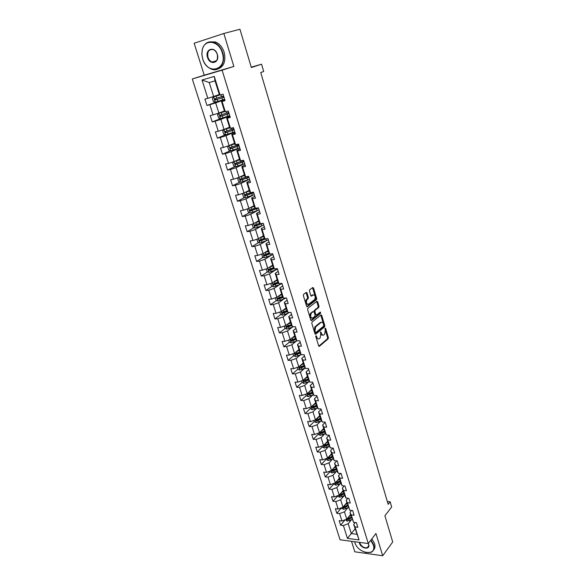 <?xml version="1.0" encoding="UTF-8"?>
<svg xmlns="http://www.w3.org/2000/svg" width="585" height="585" viewBox="0 0 585 585"><rect width="100%" height="100%" fill="white"/><g stroke="black" fill="none" stroke-linecap="round" stroke-linejoin="round"><path stroke-width="0.88" d="M316.01 335.724L315.849 336.624L318.657 345.867L319.41 346.313L328.148 338.847L328.368 337.582L325.64 328.47L325.121 328.148L325.318 330.211L324.609 334.262L323.878 334.876C322.883 335.505 322.086 335.015 321.487 333.421L320.602 331.907L320.807 333.991L320.075 338.079L319.337 338.7C318.328 339.337 317.523 338.854 316.909 337.245L316.01 335.724M306.993 292.902L306.211 292.39L303.608 294.321L303.366 295.608L306.591 306.204L307.374 306.708L316.434 299.739L316.661 298.474L313.531 288.025L312.77 287.513L309.655 289.831L309.458 291.067L310.818 295.571L311.593 296.083L313.107 294.935C315.242 295.132 315.746 296.69 314.613 299.608L308.566 304.251C306.386 304.09 305.875 302.518 307.015 299.557L308.156 298.679L308.361 297.429L306.993 292.902L305.977 292.558M319.41 346.313L318.949 346.327L319.41 346.313M351.505 541.308L354.817 551.809L382.7 555.75L392.718 541.973L384.915 515.787L391.679 506.976L390.158 501.791L388.177 504.35L260.749 72.518L263.696 71.516L261.546 64.204L251.25 67.187M223.836 33.484L194.161 43.261L204.245 75.194L233.861 66.434L223.836 33.484L239.945 29.25L251.353 67.538L261.546 64.204M233.861 66.434L222.088 70.163L368.294 543.538L340.075 539.794L192.282 78.975L222.088 70.163M382.7 555.75L375.936 533.498L368.294 543.538L368.645 544.35C370.641 550.192 360.982 548.854 359.424 543.121L359.241 542.339M312.046 322.064L311.812 323.351L314.964 333.721L315.732 334.181L324.565 326.861L324.785 325.604L321.721 315.381L320.975 314.898L312.046 322.064M310.803 320.039L307.615 309.56L307.82 308.295L316.894 301.282L317.648 301.78L318.979 306.211L318.774 307.454L315.11 310.335L314.905 311.586L315.79 314.533L316.551 315.015L320.295 312.032L320.675 313.246L311.578 320.522L310.803 320.039M219.792 100.832L206.966 105.468L209.854 104.7L213.086 114.872L210.198 115.611L212.201 121.914L215.09 121.197L218.278 131.245L215.39 131.932L217.379 138.162L220.26 137.49L223.411 147.42L220.53 148.063L222.49 154.213L225.371 153.592L228.486 163.405L225.605 163.997L227.536 170.081L230.417 169.504L233.495 179.2L230.622 179.749L232.53 185.752L235.404 185.226L238.446 194.805L235.572 195.31L237.466 201.247L240.333 200.757L243.338 210.227L240.472 210.688L242.336 216.56L245.21 216.114L248.179 225.474L245.312 225.89L247.155 231.689L250.022 231.287L252.954 240.537L250.095 240.918L251.923 246.651L254.782 246.292L257.685 255.433L254.826 255.769L256.632 261.436L259.484 261.115L262.358 270.16L259.499 270.453L261.283 276.054L264.135 275.776L266.972 284.712L264.127 284.968L265.89 290.504L268.734 290.262L271.535 299.103L268.698 299.315L270.438 304.792L273.283 304.595L276.054 313.333L273.21 313.509L274.935 318.927L277.773 318.759L280.515 327.395L277.685 327.541L279.389 332.894L282.219 332.77L284.932 341.311L282.102 341.413L283.783 346.715L286.613 346.62L289.297 355.066L286.467 355.139L288.134 360.375L290.964 360.316L293.611 368.674L290.789 368.711L292.442 373.888L295.257 373.866L297.882 382.129L295.067 382.137L296.697 387.255L299.513 387.27L302.109 395.445L299.293 395.409L300.909 400.484L303.717 400.52L306.284 408.608L303.476 408.549L305.07 413.558L307.878 413.632L310.416 421.631L307.615 421.536L309.194 426.502L311.995 426.604L314.503 434.516L311.71 434.392L313.267 439.298L316.061 439.437L318.547 447.262L315.754 447.108L317.304 451.964L320.09 452.132L322.547 459.876L319.761 459.693L321.297 464.497L324.075 464.695L326.51 472.358L323.724 472.139L325.245 476.899L328.024 477.119L330.43 484.702L327.651 484.46L329.15 489.162L331.922 489.418L334.306 496.921L331.534 496.65L333.019 501.308L335.783 501.586L338.137 509.016L335.373 508.716L336.843 513.323L339.607 513.63L341.94 520.979L339.176 520.657L340.631 525.22L343.388 525.549L347.461 538.397L359.058 539.918L353.698 524.387L355.19 522.529M206.966 105.468L204.933 99.092L207.829 98.302L202.022 80.006L214.264 76.438L220.048 94.967L223.031 94.156L225.049 100.657L222.073 101.446L225.298 111.757L228.267 110.996L230.271 117.417L227.294 118.155L230.475 128.334L233.444 127.625L235.419 133.965L232.45 134.66L235.594 144.714L238.556 144.056L240.508 150.323L237.547 150.959L240.647 160.897L243.609 160.283L245.539 166.476L242.578 167.069L245.642 176.882L248.603 176.319L250.504 182.432L247.55 182.981L250.577 192.677L253.532 192.165L255.411 198.205L252.457 198.703L255.455 208.289L258.402 207.814L251.155 210.585L250.329 210.008M359.058 539.918L355.007 526.946L357.837 527.29L356.397 522.668L353.567 522.339L351.249 514.917L354.086 515.231L352.631 510.559L349.793 510.259L347.453 502.764L350.291 503.049L348.821 498.325L345.984 498.054L343.614 490.479L346.459 490.735L344.974 485.967L342.13 485.718L339.739 478.062L342.583 478.289L341.084 473.47L338.232 473.25L335.819 465.514L338.671 465.711L337.15 460.841L334.298 460.651L331.856 452.827L334.715 453.002L333.179 448.073L330.32 447.913L327.849 440.008L330.715 440.147L329.165 435.167L326.298 435.043L323.798 427.05L326.671 427.16L325.106 422.121L322.233 422.026L319.702 413.946L322.584 414.026L320.997 408.93L318.123 408.871L315.571 400.703L318.452 400.747L316.851 395.599L313.962 395.57L311.381 387.307L314.269 387.321L312.653 382.115L309.765 382.122L307.154 373.771L310.043 373.742L308.412 368.484L305.516 368.521L302.876 360.075L305.772 360.016L304.12 354.693L301.216 354.766L298.547 346.232L301.45 346.137L299.776 340.755L296.873 340.865L294.175 332.229L297.085 332.097L295.388 326.657L292.478 326.803L289.75 318.064L292.668 317.896L290.95 312.39L288.032 312.573L285.275 303.739L288.193 303.535L286.46 297.97L283.542 298.189L280.749 289.253L283.674 289.012L281.919 283.374L278.994 283.637L276.171 274.599L279.096 274.314L277.327 268.617L274.394 268.917L271.542 259.777L274.475 259.447L272.676 253.685L269.743 254.022L266.855 244.771L269.795 244.406L267.974 238.57L265.034 238.958L262.109 229.598L265.056 229.188L263.221 223.287L260.274 223.711L257.312 214.242L260.259 213.788L258.402 207.814M224.443 110.96L218.863 113.073L215.66 102.901L224.728 99.618M224.881 100.115L221.437 101.366L224.64 111.596L225.298 111.757M215.66 102.901L209.854 104.7M218.863 113.073L213.086 114.872M222.073 101.446L221.437 101.366M229.517 127.208L224.018 129.446L220.852 119.391L229.795 115.91M230.022 116.627L226.629 117.958L229.788 128.064L230.475 128.334M220.852 119.391L215.09 121.197M224.018 129.446L218.278 131.245M227.294 118.155L226.629 117.958M234.541 143.259L229.115 145.621L225.986 135.691L234.812 132.005M235.097 132.941L231.755 134.345L234.877 144.334L235.594 144.714M225.986 135.691L220.26 137.49M229.115 145.621L223.411 147.42M232.45 134.66L231.755 134.345M239.499 159.127L234.146 161.599L231.06 151.786L239.762 147.91M240.121 149.065L236.815 150.542L239.901 160.407L240.647 160.897M231.06 151.786L225.371 153.592M234.146 161.599L228.486 163.405M237.547 150.959L236.815 150.542M244.398 174.805L239.119 177.387L236.069 167.698L244.654 163.632L235.616 166.659L233.722 165.972L232.771 162.944L233.993 161.65L235.572 166.645M245.071 164.992L241.817 166.542L244.866 176.29L245.642 176.882M236.069 167.698L230.417 169.504M239.119 177.387L233.495 179.2M242.578 167.069L241.817 166.542M249.247 190.293L244.033 192.992L241.02 183.412L248.632 179.602M249.97 180.728L246.76 182.352L249.773 191.982L250.577 192.677M241.02 183.412L235.404 185.226M244.033 192.992L238.446 194.805M247.55 182.981L246.76 182.352M254.036 205.613L248.896 208.414L245.912 198.951L252.888 195.258M254.811 196.282L251.645 197.971L254.621 207.492L255.455 208.289M245.912 198.951L240.333 200.757M248.896 208.414L243.338 210.227M252.457 198.703L251.645 197.971M258.767 220.75L253.693 223.66L250.746 214.3L257.254 210.68M259.601 211.66L256.471 213.408L259.411 222.819L260.274 223.711M250.746 214.3L245.21 216.114M253.693 223.66L248.179 225.474M257.312 214.242L256.471 213.408M263.44 235.711L258.438 238.724L255.528 229.474L261.663 225.883M264.325 226.848L261.239 228.669L264.149 237.971L265.034 238.958M255.528 229.474L250.022 231.287M258.438 238.724L252.954 240.537M262.109 229.598L261.239 228.669M268.069 250.504L263.126 253.619L260.252 244.471L266.08 240.896M269.005 241.868L265.956 243.748L268.829 252.947L269.743 254.022M260.252 244.471L254.782 246.292M263.126 253.619L257.685 255.433M266.855 244.771L265.956 243.748M272.639 265.129L267.762 268.339L264.917 259.301L270.482 255.725M273.619 256.713L270.621 258.658L273.458 267.747L274.394 268.917M264.917 259.301L259.484 261.115M267.762 268.339L262.358 270.16M271.542 259.777L270.621 258.658M277.158 279.586L272.347 282.891L269.531 273.955L274.87 270.38M278.189 271.389L275.228 273.392L278.036 282.38L278.994 283.637M269.531 273.955L264.135 275.776M272.347 282.891L266.972 284.712M276.171 274.599L275.228 273.392M281.634 293.882L276.88 297.282L274.094 288.449L279.235 284.858M282.709 285.904L279.776 287.959L282.555 296.844L283.542 298.189M274.094 288.449L268.734 290.262M276.88 297.282L271.535 299.103M280.749 289.253L279.776 287.959M286.05 308.017L281.363 311.512L278.606 302.774L283.564 299.169M287.169 300.244L284.281 302.365L287.03 311.147L288.032 312.573M278.606 302.774L273.283 304.595M281.363 311.512L276.054 313.333M285.275 303.739L284.281 302.365M290.423 321.999L285.794 325.574L283.074 316.938L287.864 313.319M291.586 314.43L288.734 316.602L291.447 325.289L292.478 326.803M283.074 316.938L277.773 318.759M285.794 325.574L280.515 327.395M289.75 318.064L288.734 316.602M294.745 335.819L290.175 339.49L287.484 330.949L292.127 327.3M295.952 328.456L293.136 330.686L295.82 339.271L296.873 340.865M287.484 330.949L282.219 332.77M290.175 339.49L284.932 341.311M294.175 332.229L293.136 330.686M299.015 349.494L294.504 353.245L291.842 344.799L296.354 341.128M300.266 342.327L297.487 344.609L300.142 353.099L301.216 354.766M291.842 344.799L286.613 346.62M294.504 353.245L289.297 355.066M298.547 346.232L297.487 344.609M303.242 363.022L298.789 366.853L296.156 358.495L300.551 354.802M304.536 356.038L301.794 358.371L304.419 366.773L305.516 368.521M296.156 358.495L290.964 360.316M298.789 366.853L293.611 368.674M302.876 360.075L301.794 358.371M307.425 376.396L303.03 380.308L300.427 372.045L304.697 368.323M308.756 369.603L306.05 371.987L308.646 380.294L309.765 382.122M300.427 372.045L295.257 373.866M303.03 380.308L297.882 382.129M307.154 373.771L306.05 371.987M311.564 389.632L307.22 393.617L304.646 385.449L308.814 381.691M312.931 383.021L310.262 385.457L312.829 393.668L313.962 395.57M304.646 385.449L299.513 387.27M307.22 393.617L302.109 395.445M311.381 387.307L310.262 385.457M315.659 402.721L311.366 406.787L308.821 398.699L312.887 394.919M317.063 396.294L314.423 398.773L316.968 406.897L318.123 408.871M308.821 398.699L303.717 400.52M311.366 406.787L306.284 408.608M315.571 400.703L314.423 398.773M319.702 415.672L315.469 419.811L312.953 411.811L316.924 408.001M321.15 409.427L318.547 411.95L321.055 419.986L322.233 422.026M312.953 411.811L307.878 413.632M315.469 419.811L310.416 421.631M319.702 413.946L318.547 411.95M323.71 428.483L319.527 432.695L317.033 424.783L320.924 420.937M325.194 422.407L322.62 424.981L325.106 432.937L326.298 435.043M317.033 424.783L311.995 426.604M319.527 432.695L314.503 434.516M323.798 427.05L322.62 424.981M327.673 441.156L323.542 445.441L321.077 437.617L324.88 433.741M329.194 435.255L326.649 437.872L329.106 445.741L330.32 447.913M321.077 437.617L316.061 439.437M323.542 445.441L318.547 447.262M327.849 440.008L326.649 437.872M331.6 453.704L327.512 458.055L325.077 450.311L328.799 446.406M333.055 448.066L330.635 450.633L333.07 458.413L334.298 460.651M325.077 450.311L320.09 452.132M327.512 458.055L322.547 459.876M331.856 452.827L330.635 450.633M335.476 466.113L331.446 470.537L329.033 462.874L332.675 458.94M336.814 460.819L334.583 463.247L336.989 470.947L338.232 473.25M329.033 462.874L324.075 464.695M331.446 470.537L326.51 472.358M335.819 465.514L334.583 463.247M339.315 478.398L335.337 482.881L332.945 475.298L336.521 471.334M340.543 473.426L338.488 475.737L340.865 483.349L342.13 485.718M332.945 475.298L328.024 477.119M335.337 482.881L330.43 484.702M339.739 478.062L338.488 475.737M343.117 490.552L339.183 495.1L336.821 487.597L340.324 483.605M344.251 485.901L342.349 488.087L344.704 495.627L345.984 498.054M336.821 487.597L331.922 489.418M339.183 495.1L334.306 496.921M343.614 490.479L342.349 488.087M346.876 502.581L342.993 507.195L340.653 499.766L344.097 495.751M347.921 498.244L346.166 500.314L349.793 510.259M340.653 499.766L335.783 501.586M342.993 507.195L338.137 509.016M347.453 502.764L346.166 500.314M350.598 514.486L346.759 519.166L344.448 511.816L347.826 507.765M351.57 510.449L349.954 512.409L353.567 522.339M344.448 511.816L339.607 513.63M346.759 519.166L341.94 520.979M351.249 514.917L349.954 512.409M355.08 528.825L351.3 533.571L348.199 523.736L351.519 519.655M348.199 523.736L343.388 525.549M356.784 534.266L351.3 533.571L347.461 538.397M355.007 526.946L353.698 524.387M204.245 75.194L192.282 78.975M390.158 501.791L387.343 501.52M220.048 94.967L219.426 94.924L215.039 80.876L209.247 82.543L213.649 96.503L219.302 94.514M214.264 76.438L215.039 80.876M209.247 82.543L202.022 80.006M213.649 96.503L207.829 98.302M345.099 519.787L340.631 525.22M341.567 507.729L336.843 513.323M337.816 495.766L333.019 501.308M334.006 483.7L329.15 489.162M330.159 471.51L325.245 476.899M326.269 459.188L321.297 464.497M327.688 441.192L326.847 442.07M322.342 446.743L317.304 451.964M323.783 428.703L323.3 429.193M318.372 434.158L313.267 439.298M314.357 421.449L309.194 426.502M310.299 408.593L305.07 413.558M306.204 395.606L300.909 400.484M302.057 382.48L296.697 387.255M297.867 369.208L292.442 373.888M296.339 353.537L295.696 354.071M293.663 355.768L288.134 360.375M292.522 339.673L291.491 340.507M289.429 342.166L283.783 346.715M310.979 320.397L319.871 313.304L320.66 313.26L319.878 313.297L319.98 312.288M288.793 325.582L287.264 326.766M285.151 328.419L279.389 332.894M316.244 299.754L316.631 299.454M285.1 311.308L283.045 312.851M280.829 314.511L274.935 318.927M281.465 296.844L278.884 298.708M276.464 300.456L270.438 304.792M277.904 282.182L274.935 284.237M272.054 286.233L265.89 290.504M273.575 267.886L271.111 269.524M267.601 271.857L261.283 276.054M269.232 253.415L267.36 254.607M263.096 257.32L256.632 261.436M264.866 238.768L263.718 239.47M258.555 242.614L251.923 246.651M261.093 223.594L260.237 224.092M253.963 227.733L247.155 231.689M257.7 208.063L257.071 208.406M249.327 212.691L242.336 216.56M244.647 197.467L237.466 201.247M239.923 182.074L232.53 185.752M235.155 166.491L227.536 170.081M230.344 150.733L222.49 154.213M225.496 134.784L217.379 138.162M221.196 118.419L212.201 121.914M315.805 336.265L316.112 337.274L318.211 338.934M322.774 335.103C321.882 335.395 321.187 334.839 320.69 333.45L320.397 332.477M318.803 346.181L327.351 338.876L327.578 337.611L324.924 328.748M315.125 334.057L323.768 326.898L323.988 325.64L320.755 315.074M315.373 332.178L315.907 332.507L323.666 326.094L323.446 323.958C322.847 322.357 322.05 321.852 321.055 322.459L315.688 326.832L314.986 330.913L315.373 332.178L314.569 332.214L315.586 332.521M321.333 322.276L320.258 322.496L321.055 322.459M314.569 332.214L314.189 330.949L314.891 326.876L320.258 322.496M316.127 315.044L314.993 314.584L314.108 311.637L314.313 310.386L317.977 307.505L318.181 306.262L316.668 301.458M311.337 313.297L311.271 313.355C310.101 316.324 310.606 317.882 312.77 318.028L314.884 316.346L315.096 315.088L314.203 312.134L313.436 311.651L310.474 313.399C309.297 316.149 309.736 317.743 311.798 318.189M313.063 311.673L313.436 311.651M310.54 313.348L312.639 311.695M307.615 304.405C305.531 303.981 305.063 302.386 306.218 299.615L307.359 298.738L307.564 297.487L306.189 292.968M313.231 294.855L312.31 294.994L313.107 294.935M311.023 295.973L312.31 294.994M306.789 306.591L315.666 299.769L315.863 298.533L312.529 287.688M345.362 519.692L347.285 521.169L352.119 519.348M348.85 516.621L350.934 515.553M349.896 515.348L350.737 514.917M346.788 519.129L347.453 519.729L351.673 517.908M351.468 517.272L347.453 519.729M351.388 516.994L347.022 518.851M354.649 541.725L354.861 542.514C357.954 553.893 377.245 556.686 373.31 544.979L370.729 540.343M370.963 540.028L373.661 544.84C374.649 548.576 373.727 551.107 370.905 552.415L365.296 552.401M359.629 542.39L359.775 542.99C361.515 546.573 364.009 548.145 367.241 547.692C368.572 547.085 369.003 545.907 368.543 544.16L368.301 543.531M371.892 538.822L374.575 543.619C375.373 546.397 375 548.569 373.464 550.149M354.766 542.324L354.598 541.717M202.71 58.91C207.441 75.874 227.923 69.937 222.278 52.804C218.944 40.453 204.348 38.508 202.249 49.879L201.891 54.5L202.71 58.91M222.717 52.672C226.037 62.58 219.397 72.24 211.682 69.22C207.485 67.597 204.479 64.16 202.673 58.924L201.832 54.405L202.205 49.674C204.187 43.188 208.114 40.745 213.986 42.354C218.081 44.08 220.991 47.517 222.717 52.672M207.536 57.403C204.611 48.979 214.87 45.667 217.32 54.354C220.172 62.866 209.927 65.951 207.536 57.403M217.269 54.368C216.457 51.97 215.097 50.376 213.189 49.586C208.808 49.096 207.075 51.655 207.975 57.271C208.801 59.692 210.183 61.286 212.121 62.054C216.421 62.507 218.139 59.948 217.269 54.368M209.474 41.857L215.448 41.959C219.529 43.678 222.439 47.114 224.157 52.255C226.088 61.184 223.909 66.792 217.62 69.096M341.589 507.721L341.794 508.372L343.549 509.294L348.404 507.466M345.084 504.709L347.205 503.634M346.144 503.458L347.015 503.012M343.088 507.078L343.709 507.831L347.951 506.01M347.753 505.389L343.709 507.831M347.665 505.089L343.124 507.034M337.772 495.627L338.006 496.372L339.768 497.294L344.653 495.466M341.282 492.672L343.446 491.59M342.349 491.437L343.256 490.99M343.907 493.067L339.476 494.925L339.929 495.817L344.192 493.996M344.002 493.389L339.929 495.817M333.911 483.407L334.181 484.256L335.944 485.17L340.865 483.342M337.435 480.519L339.636 479.429M338.518 479.298L339.454 478.837M340.104 480.914L335.658 482.764L336.104 483.671L340.397 481.857M340.214 481.258L336.104 483.671M330.013 471.064L330.313 472.007L332.083 472.914L337.055 471.071M333.545 468.234L335.797 467.13M334.642 467.035L335.614 466.552M336.265 468.636L331.805 470.479L332.243 471.393L336.565 469.587M336.382 469.002L332.243 471.393M326.079 458.581L326.408 459.634L328.185 460.534L333.216 458.677M329.611 455.817L331.914 454.706M330.722 454.633L331.739 454.143M332.39 456.227L327.914 458.062L328.339 458.991L332.689 457.185M332.507 456.622L328.339 458.991M322.094 445.967L322.467 447.13L324.244 448.022L329.333 446.15M325.633 443.276L327.988 442.15M326.759 442.106L327.812 441.609M328.463 443.686L323.98 445.514L324.397 446.457L328.77 444.659M328.594 444.11L324.397 446.457M318.072 433.222L318.474 434.494L320.258 435.379L325.414 433.485M321.611 430.597L324.017 429.463M322.745 429.448L323.856 428.929M324.507 431.013L320.002 432.834L320.404 433.792L324.814 431.993M324.646 431.459L320.404 433.792M314.006 420.337L314.445 421.719L316.236 422.597L321.457 420.688M317.545 417.785L320.01 416.637M318.693 416.659L319.849 416.125M320.5 418.209L315.98 420.015L316.375 420.988L320.807 419.196M320.646 418.677L316.375 420.988M309.896 407.314L310.372 408.813L312.163 409.675L317.465 407.752M313.428 404.835L315.958 403.672M314.591 403.73L315.798 403.175M316.456 405.259L311.922 407.058L312.302 408.045L316.763 406.261M316.609 405.763L312.302 408.045M305.743 394.144L306.248 395.76L308.054 396.615L313.428 394.67M309.26 391.745L311.856 390.568M310.438 390.663L311.71 390.093M312.361 392.177L307.812 393.968L308.185 394.97L312.675 393.186M312.529 392.703L308.185 394.97M301.538 380.835L302.087 382.568L303.893 383.416L309.355 381.449M305.041 378.517L307.717 377.325M306.24 377.457L307.571 376.857M308.222 378.948L303.666 380.725L304.024 381.742L308.544 379.972M308.397 379.497L304.024 381.742M297.29 367.38L297.875 369.23L299.688 370.071L305.238 368.082M300.778 365.142L303.535 363.936M301.984 364.104L303.388 363.49M304.046 365.574L299.469 367.343L299.82 368.374L304.368 366.605M304.229 366.159L299.82 368.374M292.997 353.771L293.619 355.746L295.44 356.579L301.085 354.568M296.449 351.629L299.301 350.393M297.677 350.612L299.162 349.969M299.82 352.053L295.228 353.815L295.564 354.861L300.142 353.099M300.01 352.667L295.564 354.861M288.654 340.017L289.319 342.115L291.147 342.942L296.983 340.858M292.076 337.962L295.023 336.704M293.312 336.967L294.891 336.295M295.542 338.386L290.935 340.141L291.257 341.194L295.922 339.417M295.747 339.022L292.017 340.587L291.257 340.17M291.257 341.194L292.017 340.587L291.257 341.194M284.266 326.108L284.968 328.339L286.804 329.15L293.429 326.752M287.637 324.148L290.694 322.869M288.895 323.176L290.57 322.474M291.22 324.558L286.584 326.313L286.891 327.381L291.652 325.589M291.432 325.231L287.652 326.788L286.906 326.35M279.827 312.039L280.573 314.401L282.409 315.205L289.867 312.463M283.147 310.182L286.314 308.873M284.412 309.238L286.197 308.5M286.855 310.584L282.182 312.324L282.482 313.414L287.345 311.6M287.118 311.271L283.242 312.843L282.511 312.383M275.338 297.809L276.12 300.31L277.963 301.099L286.262 297.984M278.592 296.054L281.89 294.716M279.864 295.147L281.78 294.365M282.431 296.449L277.729 298.189L278.014 299.286L283.001 297.451M282.774 297.143L278.855 298.716L278.072 298.248M270.789 283.418L271.623 286.058L273.473 286.84L282.007 283.645M273.977 281.773L277.414 280.405M275.25 280.895L277.312 280.076M277.963 282.16L273.232 283.886L273.502 284.997L278.614 283.14M278.394 282.847L274.285 284.464L273.575 283.959M266.197 268.866L267.074 271.645L268.932 272.413L277.524 269.239M269.297 267.33L272.888 265.934M270.562 266.497L272.793 265.619M273.444 267.703L268.676 269.422L268.939 270.548L274.189 268.661M273.977 268.391L269.831 270.007L269.034 269.51M261.773 254.065L262.475 257.064L264.332 257.824L272.983 254.672M264.552 252.72L268.31 251.287M265.795 251.938L268.222 250.994M268.932 253.056L264.076 254.789L264.325 255.937L269.736 254.014M269.524 253.766L265.115 255.433L264.435 254.884M257.32 239.097L256.917 239.462L257.817 242.314L259.689 243.067L268.398 239.93M259.725 237.949L263.681 236.479M260.932 237.225L263.601 236.208M264.391 238.241L259.418 239.996L259.652 241.152L266.277 238.797M265.063 238.958L260.603 240.64L259.784 240.099M252.786 223.96L252.201 224.516L253.115 227.404L254.987 228.143L263.762 225.028M254.826 223.009L259.001 221.496M255.974 222.351L258.921 221.247M259.813 223.243L254.702 225.028L254.928 226.198L262.884 223.331M261.78 223.492L255.908 225.7L255.082 225.145M248.194 208.648L247.426 209.386L248.347 212.311L250.226 213.035L259.067 209.942M257.861 208.07L257.444 207.967M249.832 207.902L254.263 206.344M250.892 207.324L254.19 206.117M255.214 208.063L249.941 209.883L250.153 211.068L258.49 208.092M243.528 193.16L242.599 194.088L243.528 197.043L245.415 197.759L254.314 194.688M245.678 192.143L249.407 190.805M244.742 192.626L249.466 191.01M250.672 192.662L245.115 194.564L245.312 195.763L253.736 192.816M253.656 192.567L246.351 195.295L245.51 194.695M238.79 177.496L237.715 178.608L238.658 181.599L240.545 182.301L249.51 179.251M240.398 176.765L244.559 175.317M239.543 177.182L244.618 175.493M247.74 176.48L240.238 179.061L240.428 180.275L248.925 177.357M248.852 177.138L241.488 179.829L240.647 179.2M235.024 161.197L239.66 159.639M234.212 161.57L239.711 159.793M243.682 160.509L235.302 163.376L235.477 164.597L244.055 161.716M243.996 161.526L236.567 164.173L235.718 163.522M234.702 143.786L228.991 145.753L227.77 147.098L228.735 150.162L230.636 150.835L239.733 147.829M229.02 145.724L234.746 143.91M238.746 144.663L230.307 147.5L230.468 148.744L239.133 145.892M239.082 145.731L231.587 148.334L230.731 147.654M238.79 144.802L238.124 144.897M229.686 127.735L223.96 129.643L222.702 131.055L223.682 134.155L225.591 134.821L234.753 131.837M223.96 129.643L229.715 127.837M233.759 128.634L225.254 131.442L225.408 132.693L234.146 129.877M234.102 129.746L226.549 132.305L225.693 131.596M233.868 128.993L232.845 129.102L233.276 128.81M224.603 111.486L218.834 113.373L217.583 114.821L218.571 117.958L220.486 118.609L229.715 115.654M218.834 113.373L224.633 111.567M228.713 112.415L220.136 115.179L220.274 116.452L229.101 113.665M229.071 113.57L221.452 116.086L220.589 115.34M228.896 113L227.879 113.154L228.801 112.708M219.784 94.953L213.642 96.898L212.392 98.39L213.393 101.571L215.317 102.199L224.618 99.274M213.642 96.898L219.923 94.96M223.602 95.991L214.958 98.726L215.09 100.013L223.996 97.264M223.975 97.198L216.289 99.669L215.426 98.88M223.858 96.81L222.848 97.015L223.792 96.613M316.112 337.274L316.909 337.245M320.419 332.258L321.128 332.229M320.69 333.45L321.487 333.421M324.938 328.499L325.64 328.47M327.578 337.611L328.368 337.582M327.351 338.876L328.148 338.847M315.827 336.075L316.543 336.046M320.931 315.425L321.721 315.381M323.988 325.64L324.785 325.604M323.761 326.905L324.558 326.861L323.768 326.898M315.271 334.203L315.732 334.181M314.927 326.839L315.732 326.803M314.189 330.949L314.986 330.913M316.858 301.831L317.648 301.78M318.181 306.262L318.979 306.211M317.955 307.527L318.745 307.476M315.11 310.335L314.313 310.386L315.139 310.313M314.108 311.637L314.905 311.586M314.993 314.584L315.79 314.533M311.14 320.543L311.578 320.522M307.564 297.487L308.361 297.429M307.322 298.767L308.12 298.708M306.313 299.527L307.118 299.469M311.191 296.112L311.593 296.083M312.741 288.091L313.531 288.025M315.863 298.533L316.661 298.474M315.637 299.798L316.434 299.739M306.957 306.737L307.374 306.708M346.634 519.209L347.241 521.147M348.996 519.275L349.45 520.716M348.353 517.22L348.711 518.368M342.861 507.246L343.505 509.272M345.26 507.378L345.72 508.833M344.602 505.279L344.974 506.456M339.051 495.151L339.724 497.272M341.486 495.356L341.947 496.826M340.814 493.214L341.194 494.427M335.205 482.932L335.9 485.148M337.677 483.203L338.137 484.694M336.989 481.024L337.377 482.267M331.315 470.581L332.039 472.892M333.816 470.932L334.291 472.431M333.121 468.702L333.523 469.982M327.381 458.106L328.141 460.512M329.925 458.523L330.401 460.044M329.209 456.249L329.626 457.565M323.41 445.492L324.2 448M325.984 445.989L326.467 447.525M325.26 443.664L325.684 445.017M319.395 432.746L320.214 435.357M322.006 433.317L322.496 434.867M321.267 430.948L321.699 432.337M315.337 419.862L316.192 422.575M317.991 420.513L318.481 422.077M317.231 418.092L317.677 419.518M311.235 406.831L312.119 409.654M313.926 407.57L314.423 409.149M313.15 405.098L313.611 406.568M307.088 393.668L308.01 396.593M309.816 394.48L310.321 396.082M309.026 391.965L309.494 393.471M302.891 380.36L303.849 383.394M305.662 381.259L306.174 382.875M304.858 378.685L305.341 380.235M298.657 366.897L299.644 370.049M301.465 367.885L301.977 369.523M300.639 365.259L301.136 366.853M294.365 353.296L295.396 356.558M297.217 354.371L297.736 356.024M296.376 351.687L296.895 353.325M290.036 339.534L291.096 342.92M292.931 340.697L293.451 342.371M292.069 337.969L292.595 339.644M285.648 325.626L286.752 329.128M288.588 326.883L289.122 328.573M287.718 324.112L288.251 325.808M281.217 311.556L282.365 315.183M284.2 312.909L284.741 314.613M283.323 310.108L283.864 311.827M283.294 312.829L282.518 313.406M276.742 297.334L277.919 301.078M284.42 298.123L284.617 298.738M279.762 298.774L280.31 300.5M278.877 295.944L279.418 297.677M278.855 298.716L278.072 299.279M272.208 282.943L273.429 286.818M279.879 283.557L280.164 284.486M275.279 284.486L275.827 286.233M274.38 281.626L274.928 283.374M274.372 284.442L273.575 284.99M267.623 268.391L268.881 272.391M275.279 268.829L275.667 270.065M270.738 270.029L271.294 271.798M269.831 267.133L270.387 268.91M269.831 270.007L269.027 270.541M262.987 253.663L264.288 257.802M270.628 253.919L271.111 255.484M266.146 255.411L266.709 257.195M265.232 252.486L265.795 254.278M265.246 255.404L264.427 255.923M258.292 238.775L259.638 243.046M265.948 238.921L266.511 240.735M261.502 240.618L262.073 242.431M260.574 237.664L261.144 239.477M260.603 240.64L259.777 241.137M253.546 223.704L254.936 228.121M261.283 223.982L261.853 225.81M256.808 225.664L257.385 227.492M255.864 222.666L256.442 224.501M255.908 225.7L255.067 226.183M248.742 208.465L250.183 213.02M256.566 208.867L257.144 210.717M252.055 210.527L252.64 212.377M251.104 207.499L251.689 209.357M251.155 210.585L250.307 211.053M243.886 193.043L245.371 197.745M251.799 193.577L252.376 195.448M253.363 192.699L253.217 192.216M247.25 195.214L247.835 197.094M246.285 192.151L246.877 194.03M246.351 195.295L245.488 195.748M238.972 177.438L240.501 182.286M246.965 178.103L247.557 179.997M248.559 177.262L248.289 176.377M242.387 179.727L242.98 181.621M241.408 176.626L242.007 178.527M241.488 179.829L240.618 180.26M242.08 162.447L242.68 164.363M243.696 161.65L243.382 160.626M241.539 160.714L241.7 161.233M237.466 164.049L238.066 165.972M236.479 160.912L237.079 162.835M236.567 164.173L235.682 164.59M228.991 145.753L230.585 150.82M237.137 146.608L237.744 148.546M238.782 145.848L238.468 144.853M236.486 144.517L236.757 145.38M232.479 148.188L233.093 150.133M231.484 145.014L232.099 146.959M231.587 148.334L230.695 148.729M223.931 129.68L225.539 134.799M232.135 130.572L232.75 132.539M233.803 129.863L233.547 129.051M231.367 128.122L231.748 129.336M227.441 132.137L228.062 134.104M226.432 128.927L227.053 130.894M226.549 132.305L225.642 132.678M218.805 113.41L220.435 118.594M227.075 114.353L227.689 116.335M228.764 113.68L228.574 113.066M226.19 111.523L226.68 113.095M222.344 115.888L222.965 117.877M221.32 112.642L221.949 114.631M221.452 116.086L220.53 116.437M213.613 96.942L215.265 102.185M221.949 97.929L222.578 99.94M223.667 97.3L223.536 96.891M220.947 94.726L221.554 96.657M217.181 99.45L217.81 101.461M216.143 96.159L216.779 98.178M216.289 99.669L215.36 99.998M314.891 326.876L315.688 326.832M317.977 307.505L318.774 307.454M310.474 313.399L311.271 313.355M307.359 298.738L308.156 298.679M306.218 299.615L307.015 299.557M315.666 299.769L316.463 299.71M367.241 547.692L368.711 545.746M215.448 41.959L213.986 42.354M212.121 62.054L216.516 60.73M283.242 312.843L282.482 313.414M278.789 298.73L278.014 299.286M274.285 284.464L273.502 284.997M269.722 270.029L268.939 270.548M265.115 255.433L264.325 255.937M260.449 240.662L259.652 241.152M255.74 225.73L254.928 226.198M250.965 210.615L250.153 211.068M252.552 192.333L252.727 192.904M246.139 195.324L245.32 195.763M247.623 176.524L247.938 177.526M241.261 179.858L240.428 180.275M242.746 160.86L243.067 161.899M236.318 164.209L235.477 164.597M237.802 145.014L238.139 146.096M231.324 148.363L230.468 148.744M232.845 129.102L233.159 130.097M226.263 132.334L225.408 132.693M227.879 113.154L228.113 113.907M221.152 116.115L220.274 116.452M222.848 97.015L223.009 97.52M215.967 99.691L215.09 100.013"/></g></svg>
